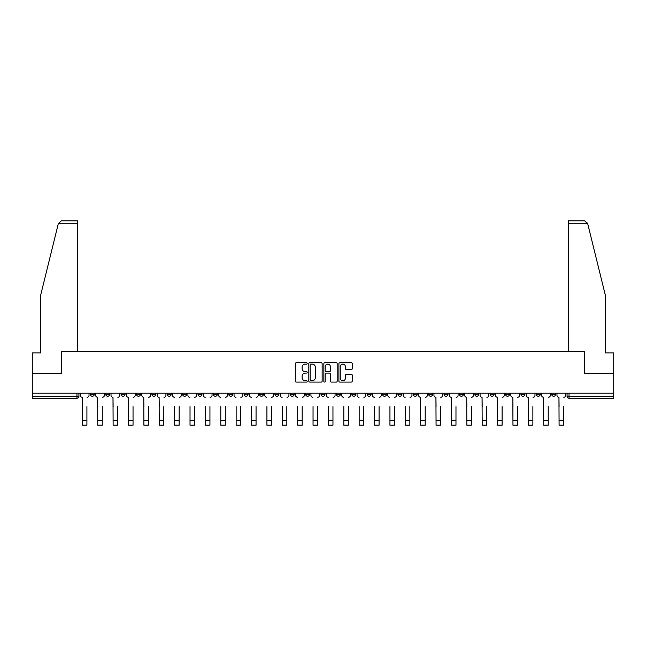<?xml version="1.0" encoding="UTF-8"?>
<svg xmlns="http://www.w3.org/2000/svg" width="646" height="646" viewBox="0 0 646 646"><rect width="100%" height="100%" fill="white"/><g stroke="black" fill="none" stroke-linecap="round" stroke-linejoin="round"><path stroke-width="0.97" d="M307.23 363.415A0.678 0.678 0 0 0 306.551 362.737L296.272 362.737A0.969 0.969 0 0 0 295.303 363.706L295.303 381.116A0.969 0.969 0 0 0 296.272 382.085L306.551 382.085A0.678 0.678 0 0 0 307.23 381.406A0.678 0.678 0 0 0 306.551 380.736L305.219 380.736A3.093 3.093 0 0 1 302.126 377.635L302.126 376.182A3.093 3.093 0 0 1 305.219 373.089L306.551 373.089A0.678 0.678 0 0 0 307.23 372.411A0.678 0.678 0 0 0 306.551 371.733L305.219 371.733A3.093 3.093 0 0 1 302.126 368.64L302.126 367.186A3.093 3.093 0 0 1 305.219 364.094L306.551 364.094A0.678 0.678 0 0 0 307.23 363.415M505.56 393.212L505.56 394.294L509.508 394.294A1.97 1.97 0 0 1 507.53 396.264A1.97 1.97 0 0 1 505.56 394.294L505.56 393.212M490.185 393.212L490.185 394.294L494.125 394.294A1.97 1.97 0 0 1 492.155 396.264A1.97 1.97 0 0 1 490.185 394.294L490.185 393.212M397.92 393.212L397.92 394.294L401.86 394.294A1.97 1.97 0 0 1 399.89 396.264A1.97 1.97 0 0 1 397.92 394.294L397.92 393.212M382.537 393.212L382.537 394.294L386.486 394.294A1.97 1.97 0 0 1 384.507 396.264A1.97 1.97 0 0 1 382.537 394.294L382.537 393.212M367.162 393.212L367.162 394.294L371.103 394.294A1.97 1.97 0 0 1 369.132 396.264A1.97 1.97 0 0 1 367.162 394.294L367.162 393.212M336.405 393.212L336.405 394.294L340.353 394.294A1.97 1.97 0 0 1 338.375 396.264A1.97 1.97 0 0 1 336.405 394.294L336.405 393.212M305.647 394.294L305.647 393.212L305.647 394.294A1.97 1.97 0 0 0 307.625 396.264A1.97 1.97 0 0 1 305.647 394.294L309.595 394.294A1.97 1.97 0 0 1 307.625 396.264A1.97 1.97 0 0 0 309.595 394.294L309.595 393.212L309.595 394.294M290.272 394.294L290.272 393.212L290.272 394.294A1.97 1.97 0 0 0 292.242 396.264A1.97 1.97 0 0 1 290.272 394.294L294.213 394.294A1.97 1.97 0 0 1 292.242 396.264M274.897 394.294L274.897 393.212L274.897 394.294A1.97 1.97 0 0 0 276.868 396.264A1.97 1.97 0 0 1 274.897 394.294L278.838 394.294A1.97 1.97 0 0 1 276.868 396.264A1.97 1.97 0 0 0 278.838 394.294L278.838 393.212L278.838 394.294M259.514 393.212L259.514 394.294L263.463 394.294A1.97 1.97 0 0 1 261.493 396.264A1.97 1.97 0 0 1 259.514 394.294L259.514 393.212M244.14 393.212L244.14 394.294L248.08 394.294A1.97 1.97 0 0 1 246.11 396.264A1.97 1.97 0 0 1 244.14 394.294L244.14 393.212M228.765 393.212L228.765 394.294L232.705 394.294A1.97 1.97 0 0 1 230.735 396.264A1.97 1.97 0 0 1 228.765 394.294L228.765 393.212M213.382 394.294L213.382 393.212L213.382 394.294A1.97 1.97 0 0 0 215.352 396.264A1.97 1.97 0 0 1 213.382 394.294L217.331 394.294A1.97 1.97 0 0 1 215.352 396.264M182.624 394.294L182.624 393.212L182.624 394.294A1.97 1.97 0 0 0 184.603 396.264A1.97 1.97 0 0 1 182.624 394.294L186.573 394.294A1.97 1.97 0 0 1 184.603 396.264A1.97 1.97 0 0 0 186.573 394.294L186.573 393.212L186.573 394.294M167.249 394.294L167.249 393.212L167.249 394.294A1.97 1.97 0 0 0 169.22 396.264A1.97 1.97 0 0 1 167.249 394.294L171.19 394.294A1.97 1.97 0 0 1 169.22 396.264A1.97 1.97 0 0 0 171.19 394.294L171.19 393.212L171.19 394.294M151.875 394.294L151.875 393.212L151.875 394.294A1.97 1.97 0 0 0 153.845 396.264A1.97 1.97 0 0 1 151.875 394.294L155.815 394.294A1.97 1.97 0 0 1 153.845 396.264A1.97 1.97 0 0 0 155.815 394.294L155.815 393.212L155.815 394.294M136.492 394.294L136.492 393.212L136.492 394.294A1.97 1.97 0 0 0 138.47 396.264A1.97 1.97 0 0 1 136.492 394.294L140.44 394.294A1.97 1.97 0 0 1 138.47 396.264M121.117 394.294L121.117 393.212L121.117 394.294A1.97 1.97 0 0 0 123.087 396.264A1.97 1.97 0 0 1 121.117 394.294L125.058 394.294A1.97 1.97 0 0 1 123.087 396.264A1.97 1.97 0 0 0 125.058 394.294L125.058 393.212L125.058 394.294M105.742 394.294L105.742 393.212L105.742 394.294A1.97 1.97 0 0 0 107.712 396.264A1.97 1.97 0 0 1 105.742 394.294L109.683 394.294A1.97 1.97 0 0 1 107.712 396.264A1.97 1.97 0 0 0 109.683 394.294L109.683 393.212L109.683 394.294M351.279 369.56A0.969 0.969 0 0 0 352.248 368.591L352.248 363.706A0.969 0.969 0 0 0 351.279 362.737L339.861 362.737A0.969 0.969 0 0 0 338.892 363.706L338.892 381.116A0.969 0.969 0 0 0 339.861 382.085L351.279 382.085A0.969 0.969 0 0 0 352.248 381.116L352.248 375.221A0.969 0.969 0 0 0 351.279 374.252L346.393 374.252A0.969 0.969 0 0 0 345.424 375.221L345.424 378.144A2.592 2.592 0 0 1 342.832 380.736A2.592 2.592 0 0 1 340.248 378.144L340.248 366.678A2.592 2.592 0 0 1 342.832 364.094A2.592 2.592 0 0 1 345.424 366.678L345.424 368.591A0.969 0.969 0 0 0 346.393 369.56L351.279 369.56M58.285 223.758L61.33 220.803L77.746 220.803L77.746 223.758L58.285 223.758L40.779 294.729L40.779 352.894L32.3 352.894L32.3 373.598L61.677 373.598L61.677 351.61L584.323 351.61L584.323 373.598L613.7 373.598L613.7 393.212L32.3 393.212L32.3 396.264L78.925 396.264L78.925 393.212L78.925 396.264A1.97 1.97 0 0 1 76.955 398.235L32.3 398.235L32.3 396.264M32.3 373.598L32.3 393.212M322.152 363.706A0.969 0.969 0 0 0 321.183 362.737L309.765 362.737A0.969 0.969 0 0 0 308.804 363.706L308.804 381.116A0.969 0.969 0 0 0 309.765 382.085L321.183 382.085A0.969 0.969 0 0 0 322.152 381.116L322.152 363.706M324.817 362.737L336.235 362.737A0.969 0.969 0 0 1 337.196 363.706L337.196 381.116A0.969 0.969 0 0 1 336.235 382.085L331.341 382.085A0.969 0.969 0 0 1 330.381 381.116L330.381 374.058A0.969 0.969 0 0 0 329.412 373.089L326.165 373.089A0.969 0.969 0 0 0 325.204 374.058L325.204 381.406A0.678 0.678 0 0 1 324.526 382.085A0.678 0.678 0 0 1 323.848 381.406L323.848 363.706A0.969 0.969 0 0 1 324.817 362.737M567.075 393.212L567.075 396.264L613.7 396.264L613.7 398.235L569.045 398.235A1.97 1.97 0 0 1 567.075 396.264A1.97 1.97 0 0 0 569.045 398.235L569.045 393.212M613.7 393.212L613.7 396.264M555.641 393.212L555.641 394.294A1.97 1.97 0 0 1 553.67 396.264A1.97 1.97 0 0 1 551.692 394.294A1.97 1.97 0 0 0 553.67 396.264M551.692 393.212L551.692 394.294L555.641 394.294M540.258 393.212L540.258 394.294A1.97 1.97 0 0 1 538.288 396.264A1.97 1.97 0 0 1 536.317 394.294L540.258 394.294M536.317 393.212L536.317 394.294M524.883 393.212L524.883 394.294A1.97 1.97 0 0 1 522.913 396.264A1.97 1.97 0 0 1 520.942 394.294L524.883 394.294M520.942 393.212L520.942 394.294M509.508 393.212L509.508 394.294M494.125 393.212L494.125 394.294L494.125 393.212M478.751 393.212L478.751 394.294A1.97 1.97 0 0 1 476.78 396.264A1.97 1.97 0 0 1 474.81 394.294L478.751 394.294M474.81 393.212L474.81 394.294M463.376 393.212L463.376 394.294A1.97 1.97 0 0 1 461.397 396.264A1.97 1.97 0 0 1 459.427 394.294L463.376 394.294M459.427 393.212L459.427 394.294M447.993 393.212L447.993 394.294A1.97 1.97 0 0 1 446.023 396.264A1.97 1.97 0 0 1 444.052 394.294L447.993 394.294M444.052 393.212L444.052 394.294M432.618 393.212L432.618 394.294A1.97 1.97 0 0 1 430.648 396.264A1.97 1.97 0 0 1 428.669 394.294L432.618 394.294M428.669 393.212L428.669 394.294M417.235 393.212L417.235 394.294A1.97 1.97 0 0 1 415.265 396.264A1.97 1.97 0 0 1 413.295 394.294L417.235 394.294M413.295 393.212L413.295 394.294M401.86 393.212L401.86 394.294A1.97 1.97 0 0 1 399.89 396.264M386.486 393.212L386.486 394.294M371.103 394.294L371.103 393.212L371.103 394.294A1.97 1.97 0 0 1 369.132 396.264M355.728 393.212L355.728 394.294A1.97 1.97 0 0 1 353.758 396.264A1.97 1.97 0 0 1 351.787 394.294A1.97 1.97 0 0 0 353.758 396.264A1.97 1.97 0 0 0 355.728 394.294L351.787 394.294L351.787 393.212M340.353 394.294L340.353 393.212L340.353 394.294A1.97 1.97 0 0 1 338.375 396.264M324.97 393.212L324.97 394.294A1.97 1.97 0 0 1 323 396.264A1.97 1.97 0 0 1 321.03 394.294A1.97 1.97 0 0 0 323 396.264M321.03 393.212L321.03 394.294L324.97 394.294M294.213 393.212L294.213 394.294L294.213 393.212M263.463 394.294L263.463 393.212L263.463 394.294A1.97 1.97 0 0 1 261.493 396.264M248.08 394.294L248.08 393.212L248.08 394.294A1.97 1.97 0 0 1 246.11 396.264M232.705 394.294L232.705 393.212L232.705 394.294A1.97 1.97 0 0 1 230.735 396.264M217.331 393.212L217.331 394.294L217.331 393.212M201.948 394.294L201.948 393.212L201.948 394.294A1.97 1.97 0 0 1 199.977 396.264A1.97 1.97 0 0 1 198.007 394.294L201.948 394.294A1.97 1.97 0 0 1 199.977 396.264M198.007 393.212L198.007 394.294M140.44 393.212L140.44 394.294L140.44 393.212M94.308 393.212L94.308 394.294A1.97 1.97 0 0 1 92.33 396.264A1.97 1.97 0 0 1 90.359 394.294A1.97 1.97 0 0 0 92.33 396.264A1.97 1.97 0 0 0 94.308 394.294L94.308 393.212M90.359 393.212L90.359 394.294L94.308 394.294M76.955 393.212L76.955 398.235A1.97 1.97 0 0 0 78.925 396.264M310.831 364.094A0.678 0.678 0 0 0 310.153 364.764L310.153 380.058A0.678 0.678 0 0 0 310.831 380.736L312.236 380.736A3.093 3.093 0 0 0 315.329 377.635L315.329 367.186A3.093 3.093 0 0 0 312.236 364.094L310.831 364.094M330.381 366.726A2.592 2.592 0 0 0 327.788 364.142A2.592 2.592 0 0 0 325.204 366.726L325.204 370.764A0.969 0.969 0 0 0 326.165 371.733L329.412 371.733A0.969 0.969 0 0 0 330.381 370.764L330.381 366.726M80.257 395.279L80.257 393.212L80.257 395.279A1.97 1.97 0 0 0 82.228 397.25L82.373 406.617M82.228 397.25L82.373 425.197L86.911 425.197L86.911 406.617M89.027 395.279L89.027 393.212L89.027 395.279A1.97 1.97 0 0 1 87.057 397.25M95.632 395.279L95.632 393.212L95.632 395.279A1.97 1.97 0 0 0 97.603 397.25L97.756 406.617M97.603 397.25L97.756 425.197L102.286 425.197L102.286 406.617M104.41 395.279L104.41 393.212L104.41 395.279A1.97 1.97 0 0 1 102.439 397.25M111.015 395.279L111.015 393.212L111.015 395.279A1.97 1.97 0 0 0 112.985 397.25L113.131 406.617M112.985 397.25L113.131 425.197L117.669 425.197L117.669 406.617M119.785 395.279L119.785 393.212L119.785 395.279A1.97 1.97 0 0 1 117.814 397.25M77.746 351.61L77.746 223.758M61.58 373.598L61.677 351.61M613.7 373.598L613.7 352.894L605.221 352.894L605.221 294.729L587.537 223.048L587.715 223.758L584.67 220.803L568.254 220.803L568.254 351.61M584.42 373.598L584.323 351.61M102.286 425.197L97.756 425.197M117.669 425.197L113.131 425.197M126.39 395.279L126.39 393.212L126.39 395.279A1.97 1.97 0 0 0 128.36 397.25L128.514 406.617M128.36 397.25L128.514 425.197L133.044 425.197L133.044 406.617M135.167 395.279L135.167 393.212L135.167 395.279A1.97 1.97 0 0 1 133.189 397.25M141.765 395.279L141.765 393.212L141.765 395.279A1.97 1.97 0 0 0 143.743 397.25L143.888 406.617M143.743 397.25L143.888 425.197L148.418 425.197L148.418 406.617M150.542 395.279L150.542 393.212L150.542 395.279A1.97 1.97 0 0 1 148.572 397.25M157.148 395.279L157.148 393.212L157.148 395.279A1.97 1.97 0 0 0 159.118 397.25L159.263 406.617M159.118 397.25L159.263 425.197L163.801 425.197L163.801 406.617M165.917 395.279L165.917 393.212L165.917 395.279A1.97 1.97 0 0 1 163.947 397.25M133.044 425.197L128.514 425.197M148.418 425.197L143.888 425.197M163.801 425.197L159.263 425.197M174.646 425.197L179.176 425.197L174.646 425.197L174.646 406.617M174.493 397.25L174.493 397.25A1.97 1.97 0 0 1 172.522 395.279L172.522 393.212L172.522 395.279M179.176 406.617L179.176 425.197M179.33 397.25A1.97 1.97 0 0 0 181.3 395.279L181.3 393.212L181.3 395.279M190.021 425.197L194.559 425.197L190.021 425.197L190.021 406.617M189.876 397.25L189.876 397.25A1.97 1.97 0 0 1 187.905 395.279L187.905 393.212L187.905 395.279M194.559 406.617L194.559 425.197M194.704 397.25A1.97 1.97 0 0 0 196.675 395.279L196.675 393.212L196.675 395.279M205.396 425.197L209.934 425.197L205.396 425.197L205.396 406.617M205.25 397.25L205.25 397.25A1.97 1.97 0 0 1 203.28 395.279L203.28 393.212L203.28 395.279M209.934 406.617L209.934 425.197M210.079 397.25A1.97 1.97 0 0 0 212.05 395.279L212.05 393.212L212.05 395.279M220.779 425.197L225.309 425.197L220.779 425.197L220.779 406.617M220.625 397.25L220.625 397.25A1.97 1.97 0 0 1 218.655 395.279L218.655 393.212L218.655 395.279M225.309 406.617L225.309 425.197M225.462 397.25A1.97 1.97 0 0 0 227.432 395.279L227.432 393.212L227.432 395.279M236.153 425.197L240.692 425.197L236.153 425.197L236.153 406.617M236.008 397.25L236.008 397.25A1.97 1.97 0 0 1 234.038 395.279L234.038 393.212L234.038 395.279M240.692 406.617L240.692 425.197M240.837 397.25A1.97 1.97 0 0 0 242.807 395.279L242.807 393.212L242.807 395.279M251.536 425.197L256.066 425.197L251.536 425.197L251.536 406.617M251.383 397.25L251.383 397.25A1.97 1.97 0 0 1 249.413 395.279L249.413 393.212L249.413 395.279M256.066 406.617L256.066 425.197M256.212 397.25A1.97 1.97 0 0 0 258.19 395.279L258.19 393.212L258.19 395.279M266.911 425.197L271.441 425.197L266.911 425.197L266.911 406.617M266.766 397.25L266.766 397.25A1.97 1.97 0 0 1 264.787 395.279L264.787 393.212L264.787 395.279M271.441 406.617L271.441 425.197M271.595 397.25A1.97 1.97 0 0 0 273.565 395.279L273.565 393.212L273.565 395.279M282.286 425.197L286.824 425.197L282.286 425.197L282.286 406.617M282.14 397.25L282.14 397.25A1.97 1.97 0 0 1 280.17 395.279L280.17 393.212L280.17 395.279M286.824 406.617L286.824 425.197M286.969 397.25A1.97 1.97 0 0 0 288.94 395.279L288.94 393.212L288.94 395.279M297.669 425.197L302.199 425.197L297.669 425.197L297.669 406.617M297.515 397.25L297.515 397.25A1.97 1.97 0 0 1 295.545 395.279L295.545 393.212L295.545 395.279M302.199 406.617L302.199 425.197M302.352 397.25A1.97 1.97 0 0 0 304.323 395.279L304.323 393.212L304.323 395.279M313.044 425.197L317.582 425.197L313.044 425.197L313.044 406.617M312.898 397.25L312.898 397.25A1.97 1.97 0 0 1 310.928 395.279L310.928 393.212L310.928 395.279M317.582 406.617L317.582 425.197M317.727 397.25A1.97 1.97 0 0 0 319.697 395.279L319.697 393.212L319.697 395.279M328.418 425.197L332.956 425.197L328.418 425.197L328.418 406.617M328.273 397.25L328.273 397.25A1.97 1.97 0 0 1 326.303 395.279L326.303 393.212L326.303 395.279M332.956 406.617L332.956 425.197M333.102 397.25A1.97 1.97 0 0 0 335.072 395.279L335.072 393.212L335.072 395.279M343.801 425.197L348.331 425.197L343.801 425.197L343.801 406.617M343.648 397.25L343.648 397.25A1.97 1.97 0 0 1 341.677 395.279L341.677 393.212L341.677 395.279M348.331 406.617L348.331 425.197M348.485 397.25A1.97 1.97 0 0 0 350.455 395.279L350.455 393.212L350.455 395.279M359.176 425.197L363.714 425.197L359.176 425.197L359.176 406.617M359.031 397.25L359.031 397.25A1.97 1.97 0 0 1 357.06 395.279L357.06 393.212L357.06 395.279M363.714 406.617L363.714 425.197M363.86 397.25A1.97 1.97 0 0 0 365.83 395.279L365.83 393.212L365.83 395.279M374.559 425.197L379.089 425.197L374.559 425.197L374.559 406.617M374.405 397.25L374.405 397.25A1.97 1.97 0 0 1 372.435 395.279L372.435 393.212L372.435 395.279M379.089 406.617L379.089 425.197M379.234 397.25A1.97 1.97 0 0 0 381.213 395.279L381.213 393.212L381.213 395.279M389.934 425.197L394.464 425.197L389.934 425.197L389.934 406.617M389.788 397.25L389.788 397.25A1.97 1.97 0 0 1 387.81 395.279L387.81 393.212L387.81 395.279M394.464 406.617L394.464 425.197M394.617 397.25A1.97 1.97 0 0 0 396.587 395.279L396.587 393.212L396.587 395.279M405.308 425.197L409.847 425.197L405.308 425.197L405.308 406.617M405.163 397.25L405.163 397.25A1.97 1.97 0 0 1 403.193 395.279L403.193 393.212L403.193 395.279M409.847 406.617L409.847 425.197M409.992 397.25A1.97 1.97 0 0 0 411.962 395.279L411.962 393.212L411.962 395.279M418.568 395.279L418.568 393.212L418.568 395.279A1.97 1.97 0 0 0 420.538 397.25L420.691 406.617M420.538 397.25L420.691 425.197L425.221 425.197L425.221 406.617M427.345 395.279L427.345 393.212L427.345 395.279A1.97 1.97 0 0 1 425.375 397.25M433.95 395.279L433.95 393.212L433.95 395.279A1.97 1.97 0 0 0 435.921 397.25L436.066 406.617M435.921 397.25L436.066 425.197L440.604 425.197L440.604 406.617M442.72 395.279L442.72 393.212L442.72 395.279A1.97 1.97 0 0 1 440.75 397.25M449.325 395.279L449.325 393.212L449.325 395.279A1.97 1.97 0 0 0 451.296 397.25L451.441 406.617M451.296 397.25L451.441 425.197L455.979 425.197L455.979 406.617M458.095 395.279L458.095 393.212L458.095 395.279A1.97 1.97 0 0 1 456.124 397.25M464.7 395.279L464.7 393.212L464.7 395.279A1.97 1.97 0 0 0 466.67 397.25L466.824 406.617M466.67 397.25L466.824 425.197L471.354 425.197L471.354 406.617M473.478 395.279L473.478 393.212L473.478 395.279A1.97 1.97 0 0 1 471.507 397.25M425.221 425.197L420.691 425.197M440.604 425.197L436.066 425.197M455.979 425.197L451.441 425.197M471.354 425.197L466.824 425.197M480.083 395.279L480.083 393.212L480.083 395.279A1.97 1.97 0 0 0 482.053 397.25L482.199 406.617M482.053 397.25L482.199 425.197L486.737 425.197L486.737 406.617M488.852 395.279L488.852 393.212L488.852 395.279A1.97 1.97 0 0 1 486.882 397.25M486.737 425.197L482.199 425.197M495.458 395.279L495.458 393.212L495.458 395.279A1.97 1.97 0 0 0 497.428 397.25L497.582 406.617M497.428 397.25L497.582 425.197L502.112 425.197L502.112 406.617M504.235 395.279L504.235 393.212L504.235 395.279A1.97 1.97 0 0 1 502.257 397.25M502.112 425.197L497.582 425.197M510.833 395.279L510.833 393.212L510.833 395.279A1.97 1.97 0 0 0 512.811 397.25L512.956 406.617M512.811 397.25L512.956 425.197L517.486 425.197L517.486 406.617M519.61 395.279L519.61 393.212L519.61 395.279A1.97 1.97 0 0 1 517.64 397.25M517.486 425.197L512.956 425.197M526.215 395.279L526.215 393.212L526.215 395.279A1.97 1.97 0 0 0 528.186 397.25L528.331 406.617M528.186 397.25L528.331 425.197L532.869 425.197L532.869 406.617M534.985 395.279L534.985 393.212L534.985 395.279A1.97 1.97 0 0 1 533.015 397.25M532.869 425.197L528.331 425.197M541.59 395.279L541.59 393.212L541.59 395.279A1.97 1.97 0 0 0 543.561 397.25L543.714 406.617M543.561 397.25L543.714 425.197L548.244 425.197L548.244 406.617M550.368 395.279L550.368 393.212L550.368 395.279A1.97 1.97 0 0 1 548.397 397.25M548.244 425.197L543.714 425.197M556.973 395.279L556.973 393.212L556.973 395.279A1.97 1.97 0 0 0 558.943 397.25L559.089 406.617M558.943 397.25L559.089 425.197L563.627 425.197L563.627 406.617M565.743 395.279L565.743 393.212L565.743 395.279A1.97 1.97 0 0 1 563.772 397.25M563.627 425.197L559.089 425.197M86.911 420.223L82.373 420.223M587.715 223.758L568.254 223.758M102.286 420.223L97.756 420.223M117.669 420.223L113.131 420.223M133.044 420.223L128.514 420.223M148.418 420.223L143.888 420.223M163.801 420.223L159.263 420.223M179.176 420.223L174.646 420.223M194.559 420.223L190.021 420.223M209.934 420.223L205.396 420.223M225.309 420.223L220.779 420.223M240.692 420.223L236.153 420.223M256.066 420.223L251.536 420.223M271.441 420.223L266.911 420.223M286.824 420.223L282.286 420.223M302.199 420.223L297.669 420.223M317.582 420.223L313.044 420.223M332.956 420.223L328.418 420.223M348.331 420.223L343.801 420.223M363.714 420.223L359.176 420.223M379.089 420.223L374.559 420.223M394.464 420.223L389.934 420.223M409.847 420.223L405.308 420.223M425.221 420.223L420.691 420.223M440.604 420.223L436.066 420.223M455.979 420.223L451.441 420.223M471.354 420.223L466.824 420.223M486.737 420.223L482.199 420.223M502.112 420.223L497.582 420.223M517.486 420.223L512.956 420.223M532.869 420.223L528.331 420.223M548.244 420.223L543.714 420.223M563.627 420.223L559.089 420.223"/></g></svg>
